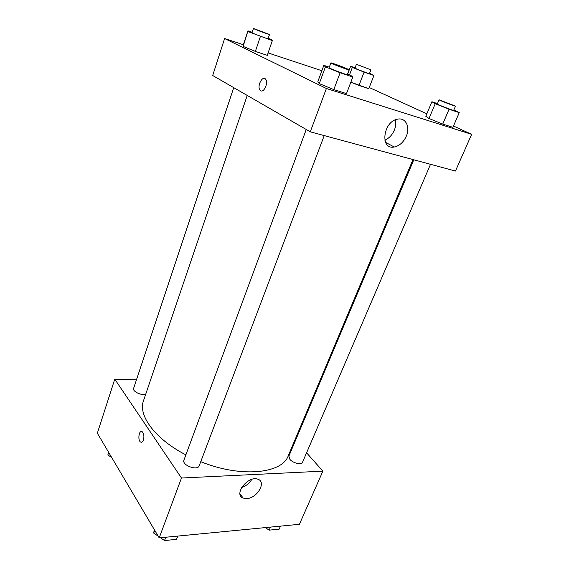 <?xml version="1.0" encoding="UTF-8"?>
<svg xmlns="http://www.w3.org/2000/svg" width="569" height="569" viewBox="0 0 569 569"><rect width="100%" height="100%" fill="white"/><g stroke="black" fill="none" stroke-linecap="round" stroke-linejoin="round"><path stroke-width="0.85" d="M306.577 452.81L322.886 471.153L299.408 524.298L159.199 537.876L97.342 433.201L114.767 379.153L136.446 379.857M143.416 440.001C142.641 441.985 141.681 442.661 140.536 442.021C137.406 440.129 139.185 429.339 142.236 431.75C143.929 433.592 144.32 436.338 143.416 440.001M322.886 471.153L181.468 478.024L159.199 537.876M181.468 478.024L114.767 379.153M141.425 431.48C138.651 431.259 137.869 440.463 140.536 442.021L141.332 442.277M246.718 498.579L243.169 498.088C233.041 494.603 248.333 475.058 257.956 479.247C266.747 481.943 257.124 498.337 246.718 498.579M241.597 487.555C245.972 486.09 249.371 483.373 251.79 479.39M294.991 439.773L295.524 440.378M413.784 159.789L288.881 456.139L289.891 459.354C292.943 463.202 301.613 465.158 302.537 462.227L430.513 164.306M233.738 87.654L133.608 388.378C132.25 391.33 141.375 395.789 145.7 394.267M306.25 129.504L183.929 460.136C181.596 465.193 197.635 471.139 199.193 465.798L324.23 135.593M247.231 95.436L143.516 400.697C137.862 415.263 154.825 438.863 185.871 454.873M200.757 461.679C241.064 478.088 282.26 473.657 288.291 455.691L412.98 159.569M453.472 126.012L471.658 134.327L455.442 171.041L310.276 131.823L212.685 75.499L224.606 38.536L243.361 44.745M321.855 70.727L268.106 52.938M428.998 118.501L442.725 124.092L452.91 127.321L442.725 124.092L428.998 118.501L425.804 116.289L428.998 118.501L435.221 103.707L431.899 101.737L437.461 103.608M319.266 83.607L333.804 89.596L346.493 93.615L333.804 89.596L319.266 83.607L317.787 81.801L319.266 83.607L325.44 66.843L323.832 65.35L329.302 67.192M243.148 46.423L255.36 51.423L267.288 55.342L255.36 51.423L243.148 46.423L247.956 30.847L252.167 32.298M369.245 87.519L426.828 113.836M471.658 134.327L326.393 88.494L224.606 38.536M358.954 85.464L368.79 88.693L350.853 82.178L358.954 85.464L364.096 72.114L352.325 67.434L350.639 66.239L355.113 67.782M406.337 136.112C403.542 142.222 399.523 145.856 394.289 147.001C379.793 150.138 382.909 121.439 397.639 119.156C405.647 117.299 410.413 126.965 406.337 136.112M326.393 88.494L310.276 131.823M260.694 90.741L259.933 90.044C256.747 86.075 262.771 74.774 265.695 79.326C268.468 82.782 263.966 92.967 260.694 90.741C263.966 92.967 268.468 82.782 265.702 79.326C262.778 74.774 256.747 86.083 259.933 90.044L260.694 90.741M384.815 140.159C389.032 138.367 392.212 135.017 394.36 130.088C395.789 126.482 396.116 123.068 395.355 119.86M453.891 109.874L459.254 112.648L449.069 109.241L435.221 103.707M439.069 99.795L437.298 103.999C436.665 104.283 453.927 110.948 453.699 110.329L455.506 106.118L439.069 99.795C438.457 100.023 455.755 106.688 455.506 106.118M431.899 101.737L425.804 116.289M459.254 112.648L452.91 127.321M449.069 109.241L442.725 124.092M347.531 74.055L350.703 75.328L352.823 77.007L340.12 72.754L325.44 66.843M330.881 62.917L329.117 67.69C328.42 68.088 347.595 75.357 347.325 74.596L349.131 69.838L347.254 68.842C342.531 66.715 330.66 62.419 330.881 62.917C330.212 63.244 349.423 70.528 349.131 69.838M323.832 65.35L317.787 81.801M352.823 77.007L346.493 93.615M340.12 72.754L333.804 89.596M369.587 73.245L373.933 75.492L364.096 72.114M356.436 64.304L354.992 68.095C354.48 68.316 369.686 74.098 369.452 73.593L370.917 69.809L356.436 64.304L370.917 69.809M352.325 67.434L349.508 74.852M350.639 66.239L347.659 74.105M373.933 75.492L368.79 88.693M268.219 38.294L271.818 39.738L272.331 40.598L248.07 31.565M253.447 28.457L252.039 32.689C251.477 32.981 268.362 39.304 268.084 38.699L269.514 34.481L253.447 28.457C252.906 28.692 269.82 35.036 269.514 34.481M247.956 30.847L243.119 45.463M272.331 40.598L267.288 55.342M260.389 36.501L255.36 51.423M280.481 526.133L279.18 529.149L269.173 530.144L265.261 527.605M270.474 527.1L269.173 530.144M158.196 536.176L153.715 533.089L154.284 529.561M177.763 536.076L176.511 539.362L164.533 540.55L160.479 537.748M154.74 530.322L153.715 533.089M165.778 537.236L164.533 540.55M111.752 457.576L107.84 454.98L108.615 452.277M108.693 452.412L107.84 454.98M243.169 498.088L239.976 493.778M394.289 147.001L385.583 142.399"/></g></svg>
